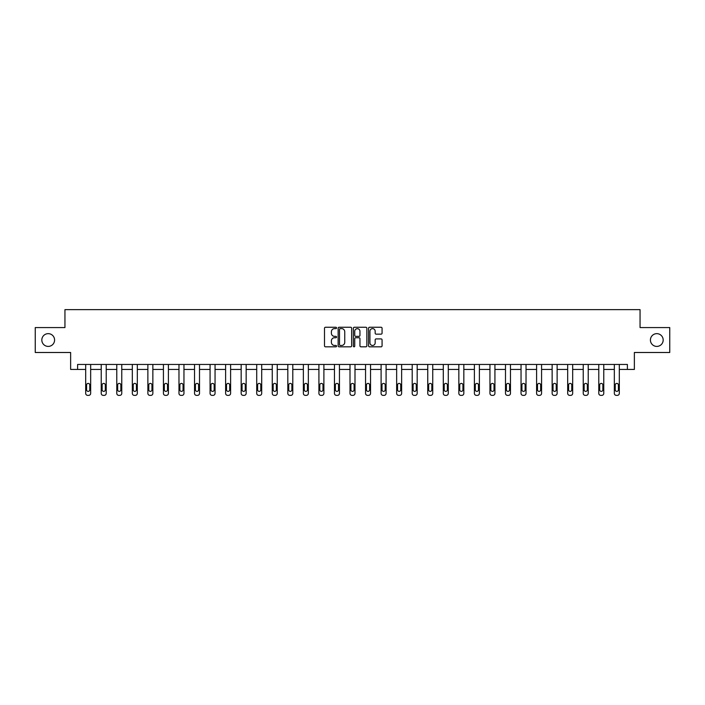 <?xml version="1.0" encoding="UTF-8"?>
<svg xmlns="http://www.w3.org/2000/svg" width="705" height="705" viewBox="0 0 705 705"><rect width="100%" height="100%" fill="white"/><g stroke="black" fill="none" stroke-linecap="round" stroke-linejoin="round"><path stroke-width="1.06" d="M336.549 327.94A0.687 0.687 0 0 0 335.871 327.261L325.472 327.261A0.978 0.978 0 0 0 324.494 328.239L324.494 345.847A0.978 0.978 0 0 0 325.472 346.825L335.871 346.825A0.687 0.687 0 0 0 336.549 346.137A0.687 0.687 0 0 0 335.871 345.459L334.523 345.459A3.128 3.128 0 0 1 331.394 342.322L331.394 340.859A3.128 3.128 0 0 1 334.523 337.73L335.871 337.73A0.687 0.687 0 0 0 336.549 337.043A0.687 0.687 0 0 0 335.871 336.356L334.523 336.356A3.128 3.128 0 0 1 331.394 333.227L331.394 331.755A3.128 3.128 0 0 1 334.523 328.627L335.871 328.627A0.687 0.687 0 0 0 336.549 327.94M650.415 340.03A6.38 6.38 0 0 0 656.796 346.411A6.38 6.38 0 0 0 663.176 340.03A6.38 6.38 0 0 0 656.796 333.65A6.38 6.38 0 0 0 650.415 340.03M41.824 340.03A6.38 6.38 0 0 0 48.204 346.411A6.38 6.38 0 0 0 54.585 340.03A6.38 6.38 0 0 0 48.204 333.65A6.38 6.38 0 0 0 41.824 340.03M381.088 334.152A0.978 0.978 0 0 0 382.066 333.174L382.066 328.239A0.978 0.978 0 0 0 381.088 327.261L369.543 327.261A0.978 0.978 0 0 0 368.565 328.239L368.565 345.847A0.978 0.978 0 0 0 369.543 346.825L381.088 346.825A0.978 0.978 0 0 0 382.066 345.847L382.066 339.88A0.978 0.978 0 0 0 381.088 338.902L376.153 338.902A0.978 0.978 0 0 0 375.175 339.88L375.175 342.841A2.617 2.617 0 0 1 372.557 345.459A2.617 2.617 0 0 1 369.94 342.841L369.94 331.244A2.617 2.617 0 0 1 372.557 328.627A2.617 2.617 0 0 1 375.175 331.244L375.175 333.174A0.978 0.978 0 0 0 376.153 334.152L381.088 334.152M77.612 369.438L77.612 364.45L627.388 364.45L627.388 369.438L634.368 369.438L634.368 352.491L669.75 352.491L669.75 327.569L640.052 327.569L640.052 309.636L64.948 309.636L64.948 327.569L35.25 327.569L35.25 352.491L70.632 352.491L70.632 369.438L85.684 369.438L85.684 393.372A1.992 1.992 174 0 0 87.676 395.364L88.671 395.364A1.992 1.992 174 0 0 90.663 393.372L90.663 364.45M351.645 328.239A0.978 0.978 0 0 0 350.667 327.261L339.123 327.261A0.978 0.978 0 0 0 338.144 328.239L338.144 345.847A0.978 0.978 0 0 0 339.123 346.825L350.667 346.825A0.978 0.978 0 0 0 351.645 345.847L351.645 328.239M354.333 327.261L365.877 327.261A0.978 0.978 0 0 1 366.856 328.239L366.856 345.847A0.978 0.978 0 0 1 365.877 346.825L360.942 346.825A0.978 0.978 0 0 1 359.955 345.847L359.955 338.708A0.978 0.978 0 0 0 358.977 337.73L355.708 337.73A0.978 0.978 0 0 0 354.73 338.708L354.73 346.137A0.687 0.687 0 0 1 354.042 346.825A0.687 0.687 0 0 1 353.355 346.137L353.355 328.239A0.978 0.978 0 0 1 354.333 327.261M90.663 369.438L101.229 369.438L101.229 393.372A1.992 1.992 174 0 0 103.221 395.364L104.225 395.364A1.992 1.992 174 0 0 106.217 393.372L106.217 364.45M106.217 369.438L116.783 369.438L116.783 393.372A1.992 1.992 174 0 0 118.775 395.364L119.771 395.364A1.992 1.992 174 0 0 121.762 393.372L121.762 364.45M121.762 369.438L132.328 369.438L132.328 393.372A1.992 1.992 174 0 0 134.32 395.364L135.316 395.364A1.992 1.992 174 0 0 137.316 393.372L137.316 364.45M137.316 369.438L147.874 369.438L147.874 393.372A1.992 1.992 174 0 0 149.874 395.364L150.87 395.364A1.992 1.992 174 0 0 152.862 393.372L152.862 364.45M152.862 369.438L163.428 369.438L163.428 393.372A1.992 1.992 174 0 0 165.419 395.364L166.415 395.364A1.992 1.992 174 0 0 168.407 393.372L168.407 364.45M168.407 369.438L178.973 369.438L178.973 393.372A1.992 1.992 174 0 0 180.965 395.364L181.96 395.364A1.992 1.992 174 0 0 183.961 393.372L183.961 364.45M183.961 369.438L194.527 369.438L194.527 393.372A1.992 1.992 174 0 0 196.519 395.364L197.515 395.364A1.992 1.992 174 0 0 199.506 393.372L199.506 364.45M199.506 369.438L210.072 369.438L210.072 393.372A1.992 1.992 174 0 0 212.064 395.364L213.06 395.364A1.992 1.992 174 0 0 215.051 393.372L215.051 364.45M215.051 369.438L225.618 369.438L225.618 393.372A1.992 1.992 174 0 0 227.609 395.364L228.614 395.364A1.992 1.992 174 0 0 230.606 393.372L230.606 364.45M230.606 369.438L241.172 369.438L241.172 393.372A1.992 1.992 174 0 0 243.163 395.364L244.159 395.364A1.992 1.992 174 0 0 246.151 393.372L246.151 364.45M246.151 369.438L256.717 369.438L256.717 393.372A1.992 1.992 174 0 0 258.709 395.364L259.704 395.364A1.992 1.992 174 0 0 261.705 393.372L261.705 364.45M261.705 369.438L272.262 369.438L272.262 393.372A1.992 1.992 174 0 0 274.263 395.364L275.258 395.364A1.992 1.992 174 0 0 277.25 393.372L277.25 364.45M277.25 369.438L287.816 369.438L287.816 393.372A1.992 1.992 174 0 0 289.808 395.364L290.804 395.364A1.992 1.992 174 0 0 292.795 393.372L292.795 364.45M292.795 369.438L303.361 369.438L303.361 393.372A1.992 1.992 174 0 0 305.353 395.364L306.349 395.364A1.992 1.992 174 0 0 308.349 393.372L308.349 364.45M308.349 369.438L318.916 369.438L318.916 393.372A1.992 1.992 174 0 0 320.907 395.364L321.903 395.364A1.992 1.992 174 0 0 323.895 393.372L323.895 364.45M323.895 369.438L334.461 369.438L334.461 393.372A1.992 1.992 174 0 0 336.452 395.364L337.448 395.364A1.992 1.992 174 0 0 339.44 393.372L339.44 364.45M339.44 369.438L350.006 369.438L350.006 393.372A1.992 1.992 174 0 0 351.998 395.364L353.002 395.364A1.992 1.992 174 0 0 354.994 393.372L354.994 364.45M354.994 369.438L365.56 369.438L365.56 393.372A1.992 1.992 174 0 0 367.552 395.364L368.548 395.364A1.992 1.992 174 0 0 370.539 393.372L370.539 364.45M370.539 369.438L381.105 369.438L381.105 393.372A1.992 1.992 174 0 0 383.097 395.364L384.093 395.364A1.992 1.992 174 0 0 386.084 393.372L386.084 364.45M386.084 369.438L396.651 369.438L396.651 393.372A1.992 1.992 174 0 0 398.651 395.364L399.647 395.364A1.992 1.992 174 0 0 401.638 393.372L401.638 364.45M401.638 369.438L412.205 369.438L412.205 393.372A1.992 1.992 174 0 0 414.196 395.364L415.192 395.364A1.992 1.992 174 0 0 417.184 393.372L417.184 364.45M417.184 369.438L427.75 369.438L427.75 393.372A1.992 1.992 174 0 0 429.742 395.364L430.737 395.364A1.992 1.992 174 0 0 432.738 393.372L432.738 364.45M432.738 369.438L443.295 369.438L443.295 393.372A1.992 1.992 174 0 0 445.296 395.364L446.291 395.364A1.992 1.992 174 0 0 448.283 393.372L448.283 364.45M448.283 369.438L458.849 369.438L458.849 393.372A1.992 1.992 174 0 0 460.841 395.364L461.837 395.364A1.992 1.992 174 0 0 463.828 393.372L463.828 364.45M463.828 369.438L474.395 369.438L474.395 393.372A1.992 1.992 174 0 0 476.386 395.364L477.391 395.364A1.992 1.992 174 0 0 479.382 393.372L479.382 364.45M479.382 369.438L489.949 369.438L489.949 393.372A1.992 1.992 174 0 0 491.94 395.364L492.936 395.364A1.992 1.992 174 0 0 494.928 393.372L494.928 364.45M494.928 369.438L505.494 369.438L505.494 393.372A1.992 1.992 174 0 0 507.485 395.364L508.481 395.364A1.992 1.992 174 0 0 510.473 393.372L510.473 364.45M510.473 369.438L521.039 369.438L521.039 393.372A1.992 1.992 174 0 0 523.039 395.364L524.035 395.364A1.992 1.992 174 0 0 526.027 393.372L526.027 364.45M526.027 369.438L536.593 369.438L536.593 393.372A1.992 1.992 174 0 0 538.585 395.364L539.581 395.364A1.992 1.992 174 0 0 541.572 393.372L541.572 364.45M541.572 369.438L552.138 369.438L552.138 393.372A1.992 1.992 174 0 0 554.13 395.364L555.126 395.364A1.992 1.992 174 0 0 557.126 393.372L557.126 364.45M557.126 369.438L567.684 369.438L567.684 393.372A1.992 1.992 174 0 0 569.684 395.364L570.68 395.364A1.992 1.992 174 0 0 572.672 393.372L572.672 364.45M572.672 369.438L583.238 369.438L583.238 393.372A1.992 1.992 174 0 0 585.229 395.364L586.225 395.364A1.992 1.992 174 0 0 588.217 393.372L588.217 364.45M588.217 369.438L598.783 369.438L598.783 393.372A1.992 1.992 174 0 0 600.775 395.364L601.779 395.364A1.992 1.992 174 0 0 603.771 393.372L603.771 364.45M603.771 369.438L614.337 369.438L614.337 393.372A1.992 1.992 174 0 0 616.329 395.364L617.324 395.364A1.992 1.992 174 0 0 619.316 393.372L619.316 364.45M619.316 369.438L627.388 369.438M340.198 328.627A0.687 0.687 0 0 0 339.51 329.314L339.51 344.771A0.687 0.687 0 0 0 340.198 345.459L341.617 345.459A3.128 3.128 0 0 0 344.745 342.322L344.745 331.755A3.128 3.128 0 0 0 341.617 328.627L340.198 328.627M359.955 331.297A2.617 2.617 0 0 0 357.347 328.68A2.617 2.617 0 0 0 354.73 331.297L354.73 335.377A0.978 0.978 0 0 0 355.708 336.356L358.977 336.356A0.978 0.978 0 0 0 359.955 335.377L359.955 331.297M86.583 389.786A1.595 1.595 6 0 0 88.178 391.381A1.595 1.595 6 0 0 89.773 389.786A1.595 1.595 -6 0 1 88.178 391.381A1.595 1.595 -6 0 1 86.583 389.786L86.583 385A1.595 1.595 -6 0 1 88.178 383.405A1.595 1.595 -6 0 1 89.773 385A1.595 1.595 6 0 0 88.178 383.405A1.595 1.595 6 0 0 86.583 385M85.684 364.45L85.684 393.372M89.773 385L89.773 389.786M102.128 389.786A1.595 1.595 6 0 0 103.723 391.381A1.595 1.595 6 0 0 105.318 389.786A1.595 1.595 -6 0 1 103.723 391.381A1.595 1.595 -6 0 1 102.128 389.786L102.128 385A1.595 1.595 -6 0 1 103.723 383.405A1.595 1.595 -6 0 1 105.318 385A1.595 1.595 6 0 0 103.723 383.405A1.595 1.595 6 0 0 102.128 385M117.673 389.786A1.595 1.595 6 0 0 119.268 391.381A1.595 1.595 6 0 0 120.863 389.786A1.595 1.595 -6 0 1 119.268 391.381A1.595 1.595 -6 0 1 117.673 389.786L117.673 385A1.595 1.595 -6 0 1 119.268 383.405A1.595 1.595 -6 0 1 120.863 385A1.595 1.595 6 0 0 119.268 383.405A1.595 1.595 6 0 0 117.673 385M101.229 364.45L101.229 393.372M105.318 385L105.318 389.786M116.783 364.45L116.783 393.372M120.863 385L120.863 389.786M133.227 389.786A1.595 1.595 6 0 0 134.822 391.381A1.595 1.595 6 0 0 136.418 389.786A1.595 1.595 -6 0 1 134.822 391.381A1.595 1.595 -6 0 1 133.227 389.786L133.227 385A1.595 1.595 -6 0 1 134.822 383.405A1.595 1.595 -6 0 1 136.418 385A1.595 1.595 6 0 0 134.822 383.405A1.595 1.595 6 0 0 133.227 385M148.773 389.786A1.595 1.595 6 0 0 150.368 391.381A1.595 1.595 6 0 0 151.963 389.786A1.595 1.595 -6 0 1 150.368 391.381A1.595 1.595 -6 0 1 148.773 389.786L148.773 385A1.595 1.595 -6 0 1 150.368 383.405A1.595 1.595 -6 0 1 151.963 385A1.595 1.595 6 0 0 150.368 383.405A1.595 1.595 6 0 0 148.773 385M164.327 389.786A1.595 1.595 6 0 0 165.922 391.381A1.595 1.595 6 0 0 167.508 389.786A1.595 1.595 -6 0 1 165.922 391.381A1.595 1.595 -6 0 1 164.327 389.786L164.327 385A1.595 1.595 -6 0 1 165.922 383.405A1.595 1.595 -6 0 1 167.508 385A1.595 1.595 6 0 0 165.922 383.405A1.595 1.595 6 0 0 164.327 385M132.328 364.45L132.328 393.372M136.418 385L136.418 389.786M147.874 364.45L147.874 393.372M151.963 385L151.963 389.786M163.428 364.45L163.428 393.372M167.508 385L167.508 389.786M179.872 389.786A1.595 1.595 6 0 0 181.467 391.381A1.595 1.595 6 0 0 183.062 389.786A1.595 1.595 -6 0 1 181.467 391.381A1.595 1.595 -6 0 1 179.872 389.786L179.872 385A1.595 1.595 -6 0 1 181.467 383.405A1.595 1.595 -6 0 1 183.062 385A1.595 1.595 6 0 0 181.467 383.405A1.595 1.595 6 0 0 179.872 385M178.973 364.45L178.973 393.372M183.062 385L183.062 389.786M195.417 389.786A1.595 1.595 6 0 0 197.012 391.381A1.595 1.595 6 0 0 198.607 389.786A1.595 1.595 -6 0 1 197.012 391.381A1.595 1.595 -6 0 1 195.417 389.786L195.417 385A1.595 1.595 -6 0 1 197.012 383.405A1.595 1.595 -6 0 1 198.607 385A1.595 1.595 6 0 0 197.012 383.405A1.595 1.595 6 0 0 195.417 385M194.527 364.45L194.527 393.372M198.607 385L198.607 389.786M210.971 389.786A1.595 1.595 6 0 0 212.566 391.381A1.595 1.595 6 0 0 214.161 389.786A1.595 1.595 -6 0 1 212.566 391.381A1.595 1.595 -6 0 1 210.971 389.786L210.971 385A1.595 1.595 -6 0 1 212.566 383.405A1.595 1.595 -6 0 1 214.161 385A1.595 1.595 6 0 0 212.566 383.405A1.595 1.595 6 0 0 210.971 385M210.072 364.45L210.072 393.372M214.161 385L214.161 389.786M226.517 389.786A1.595 1.595 6 0 0 228.112 391.381A1.595 1.595 6 0 0 229.707 389.786A1.595 1.595 -6 0 1 228.112 391.381A1.595 1.595 -6 0 1 226.517 389.786L226.517 385A1.595 1.595 -6 0 1 228.112 383.405A1.595 1.595 -6 0 1 229.707 385A1.595 1.595 6 0 0 228.112 383.405A1.595 1.595 6 0 0 226.517 385M225.618 364.45L225.618 393.372M229.707 385L229.707 389.786M242.062 389.786A1.595 1.595 6 0 0 243.657 391.381A1.595 1.595 6 0 0 245.252 389.786A1.595 1.595 -6 0 1 243.657 391.381A1.595 1.595 -6 0 1 242.062 389.786L242.062 385A1.595 1.595 -6 0 1 243.657 383.405A1.595 1.595 -6 0 1 245.252 385A1.595 1.595 6 0 0 243.657 383.405A1.595 1.595 6 0 0 242.062 385M241.172 364.45L241.172 393.372M245.252 385L245.252 389.786M257.616 389.786A1.595 1.595 6 0 0 259.211 391.381A1.595 1.595 6 0 0 260.806 389.786A1.595 1.595 -6 0 1 259.211 391.381A1.595 1.595 -6 0 1 257.616 389.786L257.616 385A1.595 1.595 -6 0 1 259.211 383.405A1.595 1.595 -6 0 1 260.806 385A1.595 1.595 6 0 0 259.211 383.405A1.595 1.595 6 0 0 257.616 385M256.717 364.45L256.717 393.372M260.806 385L260.806 389.786M273.161 389.786A1.595 1.595 6 0 0 274.756 391.381A1.595 1.595 6 0 0 276.351 389.786A1.595 1.595 -6 0 1 274.756 391.381A1.595 1.595 -6 0 1 273.161 389.786L273.161 385A1.595 1.595 -6 0 1 274.756 383.405A1.595 1.595 -6 0 1 276.351 385A1.595 1.595 6 0 0 274.756 383.405A1.595 1.595 6 0 0 273.161 385M272.262 364.45L272.262 393.372M276.351 385L276.351 389.786M288.715 389.786A1.595 1.595 6 0 0 290.31 391.381A1.595 1.595 6 0 0 291.896 389.786A1.595 1.595 -6 0 1 290.31 391.381A1.595 1.595 -6 0 1 288.715 389.786L288.715 385A1.595 1.595 -6 0 1 290.31 383.405A1.595 1.595 -6 0 1 291.896 385A1.595 1.595 6 0 0 290.31 383.405A1.595 1.595 6 0 0 288.715 385M287.816 364.45L287.816 393.372M291.896 385L291.896 389.786M304.26 389.786A1.595 1.595 6 0 0 305.855 391.381A1.595 1.595 6 0 0 307.45 389.786A1.595 1.595 -6 0 1 305.855 391.381A1.595 1.595 -6 0 1 304.26 389.786L304.26 385A1.595 1.595 -6 0 1 305.855 383.405A1.595 1.595 -6 0 1 307.45 385A1.595 1.595 6 0 0 305.855 383.405A1.595 1.595 6 0 0 304.26 385M303.361 364.45L303.361 393.372M307.45 385L307.45 389.786M319.806 389.786A1.595 1.595 6 0 0 321.401 391.381A1.595 1.595 6 0 0 322.996 389.786A1.595 1.595 -6 0 1 321.401 391.381A1.595 1.595 -6 0 1 319.806 389.786L319.806 385A1.595 1.595 -6 0 1 321.401 383.405A1.595 1.595 -6 0 1 322.996 385A1.595 1.595 6 0 0 321.401 383.405A1.595 1.595 6 0 0 319.806 385M318.916 364.45L318.916 393.372M322.996 385L322.996 389.786M335.36 389.786A1.595 1.595 6 0 0 336.955 391.381A1.595 1.595 6 0 0 338.55 389.786A1.595 1.595 -6 0 1 336.955 391.381A1.595 1.595 -6 0 1 335.36 389.786L335.36 385A1.595 1.595 -6 0 1 336.955 383.405A1.595 1.595 -6 0 1 338.55 385A1.595 1.595 6 0 0 336.955 383.405A1.595 1.595 6 0 0 335.36 385M334.461 364.45L334.461 393.372M338.55 385L338.55 389.786M350.905 389.786A1.595 1.595 6 0 0 352.5 391.381A1.595 1.595 6 0 0 354.095 389.786A1.595 1.595 -6 0 1 352.5 391.381A1.595 1.595 -6 0 1 350.905 389.786L350.905 385A1.595 1.595 -6 0 1 352.5 383.405A1.595 1.595 -6 0 1 354.095 385A1.595 1.595 6 0 0 352.5 383.405A1.595 1.595 6 0 0 350.905 385M350.006 364.45L350.006 393.372M354.095 385L354.095 389.786M366.45 389.786A1.595 1.595 6 0 0 368.045 391.381A1.595 1.595 6 0 0 369.64 389.786A1.595 1.595 -6 0 1 368.045 391.381A1.595 1.595 -6 0 1 366.45 389.786L366.45 385A1.595 1.595 -6 0 1 368.045 383.405A1.595 1.595 -6 0 1 369.64 385A1.595 1.595 6 0 0 368.045 383.405A1.595 1.595 6 0 0 366.45 385M365.56 364.45L365.56 393.372M369.64 385L369.64 389.786M382.004 389.786A1.595 1.595 6 0 0 383.599 391.381A1.595 1.595 6 0 0 385.194 389.786A1.595 1.595 -6 0 1 383.599 391.381A1.595 1.595 -6 0 1 382.004 389.786L382.004 385A1.595 1.595 -6 0 1 383.599 383.405A1.595 1.595 -6 0 1 385.194 385A1.595 1.595 6 0 0 383.599 383.405A1.595 1.595 6 0 0 382.004 385M381.105 364.45L381.105 393.372M385.194 385L385.194 389.786M397.549 389.786A1.595 1.595 6 0 0 399.145 391.381A1.595 1.595 6 0 0 400.74 389.786A1.595 1.595 -6 0 1 399.145 391.381A1.595 1.595 -6 0 1 397.549 389.786L397.549 385A1.595 1.595 -6 0 1 399.145 383.405A1.595 1.595 -6 0 1 400.74 385A1.595 1.595 6 0 0 399.145 383.405A1.595 1.595 6 0 0 397.549 385M396.651 364.45L396.651 393.372M400.74 385L400.74 389.786M413.104 389.786A1.595 1.595 6 0 0 414.69 391.381A1.595 1.595 6 0 0 416.285 389.786A1.595 1.595 -6 0 1 414.69 391.381A1.595 1.595 -6 0 1 413.104 389.786L413.104 385A1.595 1.595 -6 0 1 414.69 383.405A1.595 1.595 -6 0 1 416.285 385A1.595 1.595 6 0 0 414.69 383.405A1.595 1.595 6 0 0 413.104 385M412.205 364.45L412.205 393.372M416.285 385L416.285 389.786M428.649 389.786A1.595 1.595 6 0 0 430.244 391.381A1.595 1.595 6 0 0 431.839 389.786A1.595 1.595 -6 0 1 430.244 391.381A1.595 1.595 -6 0 1 428.649 389.786L428.649 385A1.595 1.595 -6 0 1 430.244 383.405A1.595 1.595 -6 0 1 431.839 385A1.595 1.595 6 0 0 430.244 383.405A1.595 1.595 6 0 0 428.649 385M427.75 364.45L427.75 393.372M431.839 385L431.839 389.786M444.194 389.786A1.595 1.595 6 0 0 445.789 391.381A1.595 1.595 6 0 0 447.384 389.786A1.595 1.595 -6 0 1 445.789 391.381A1.595 1.595 -6 0 1 444.194 389.786L444.194 385A1.595 1.595 -6 0 1 445.789 383.405A1.595 1.595 -6 0 1 447.384 385A1.595 1.595 6 0 0 445.789 383.405A1.595 1.595 6 0 0 444.194 385M443.295 364.45L443.295 393.372M447.384 385L447.384 389.786M459.748 389.786A1.595 1.595 6 0 0 461.343 391.381A1.595 1.595 6 0 0 462.938 389.786A1.595 1.595 -6 0 1 461.343 391.381A1.595 1.595 -6 0 1 459.748 389.786L459.748 385A1.595 1.595 -6 0 1 461.343 383.405A1.595 1.595 -6 0 1 462.938 385A1.595 1.595 6 0 0 461.343 383.405A1.595 1.595 6 0 0 459.748 385M458.849 364.45L458.849 393.372M462.938 385L462.938 389.786M475.293 389.786A1.595 1.595 6 0 0 476.888 391.381A1.595 1.595 6 0 0 478.483 389.786A1.595 1.595 -6 0 1 476.888 391.381A1.595 1.595 -6 0 1 475.293 389.786L475.293 385A1.595 1.595 -6 0 1 476.888 383.405A1.595 1.595 -6 0 1 478.483 385A1.595 1.595 6 0 0 476.888 383.405A1.595 1.595 6 0 0 475.293 385M474.395 364.45L474.395 393.372M478.483 385L478.483 389.786M490.839 389.786A1.595 1.595 6 0 0 492.434 391.381A1.595 1.595 6 0 0 494.029 389.786A1.595 1.595 -6 0 1 492.434 391.381A1.595 1.595 -6 0 1 490.839 389.786L490.839 385A1.595 1.595 -6 0 1 492.434 383.405A1.595 1.595 -6 0 1 494.029 385A1.595 1.595 6 0 0 492.434 383.405A1.595 1.595 6 0 0 490.839 385M489.949 364.45L489.949 393.372M494.029 385L494.029 389.786M506.393 389.786A1.595 1.595 6 0 0 507.988 391.381A1.595 1.595 6 0 0 509.583 389.786A1.595 1.595 -6 0 1 507.988 391.381A1.595 1.595 -6 0 1 506.393 389.786L506.393 385A1.595 1.595 -6 0 1 507.988 383.405A1.595 1.595 -6 0 1 509.583 385A1.595 1.595 6 0 0 507.988 383.405A1.595 1.595 6 0 0 506.393 385M505.494 364.45L505.494 393.372M509.583 385L509.583 389.786M521.938 389.786A1.595 1.595 6 0 0 523.533 391.381A1.595 1.595 6 0 0 525.128 389.786A1.595 1.595 -6 0 1 523.533 391.381A1.595 1.595 -6 0 1 521.938 389.786L521.938 385A1.595 1.595 -6 0 1 523.533 383.405A1.595 1.595 -6 0 1 525.128 385A1.595 1.595 6 0 0 523.533 383.405A1.595 1.595 6 0 0 521.938 385M521.039 364.45L521.039 393.372M525.128 385L525.128 389.786M537.492 389.786A1.595 1.595 6 0 0 539.078 391.381A1.595 1.595 6 0 0 540.673 389.786A1.595 1.595 -6 0 1 539.078 391.381A1.595 1.595 -6 0 1 537.492 389.786L537.492 385A1.595 1.595 -6 0 1 539.078 383.405A1.595 1.595 -6 0 1 540.673 385A1.595 1.595 6 0 0 539.078 383.405A1.595 1.595 6 0 0 537.492 385M536.593 364.45L536.593 393.372M540.673 385L540.673 389.786M553.037 389.786A1.595 1.595 6 0 0 554.632 391.381A1.595 1.595 6 0 0 556.227 389.786A1.595 1.595 -6 0 1 554.632 391.381A1.595 1.595 -6 0 1 553.037 389.786L553.037 385A1.595 1.595 -6 0 1 554.632 383.405A1.595 1.595 -6 0 1 556.227 385A1.595 1.595 6 0 0 554.632 383.405A1.595 1.595 6 0 0 553.037 385M552.138 364.45L552.138 393.372M556.227 385L556.227 389.786M568.582 389.786A1.595 1.595 6 0 0 570.178 391.381A1.595 1.595 6 0 0 571.773 389.786A1.595 1.595 -6 0 1 570.178 391.381A1.595 1.595 -6 0 1 568.582 389.786L568.582 385A1.595 1.595 -6 0 1 570.178 383.405A1.595 1.595 -6 0 1 571.773 385A1.595 1.595 6 0 0 570.178 383.405A1.595 1.595 6 0 0 568.582 385M567.684 364.45L567.684 393.372M571.773 385L571.773 389.786M584.137 389.786A1.595 1.595 6 0 0 585.732 391.381A1.595 1.595 6 0 0 587.327 389.786A1.595 1.595 -6 0 1 585.732 391.381A1.595 1.595 -6 0 1 584.137 389.786L584.137 385A1.595 1.595 -6 0 1 585.732 383.405A1.595 1.595 -6 0 1 587.327 385A1.595 1.595 6 0 0 585.732 383.405A1.595 1.595 6 0 0 584.137 385M583.238 364.45L583.238 393.372M587.327 385L587.327 389.786M599.682 389.786A1.595 1.595 6 0 0 601.277 391.381A1.595 1.595 6 0 0 602.872 389.786A1.595 1.595 -6 0 1 601.277 391.381A1.595 1.595 -6 0 1 599.682 389.786L599.682 385A1.595 1.595 -6 0 1 601.277 383.405A1.595 1.595 -6 0 1 602.872 385A1.595 1.595 6 0 0 601.277 383.405A1.595 1.595 6 0 0 599.682 385M598.783 364.45L598.783 393.372M602.872 385L602.872 389.786M615.227 389.786A1.595 1.595 6 0 0 616.822 391.381A1.595 1.595 6 0 0 618.417 389.786A1.595 1.595 -6 0 1 616.822 391.381A1.595 1.595 -6 0 1 615.227 389.786L615.227 385A1.595 1.595 -6 0 1 616.822 383.405A1.595 1.595 -6 0 1 618.417 385A1.595 1.595 6 0 0 616.822 383.405A1.595 1.595 6 0 0 615.227 385M614.337 364.45L614.337 393.372M618.417 385L618.417 389.786"/></g></svg>
